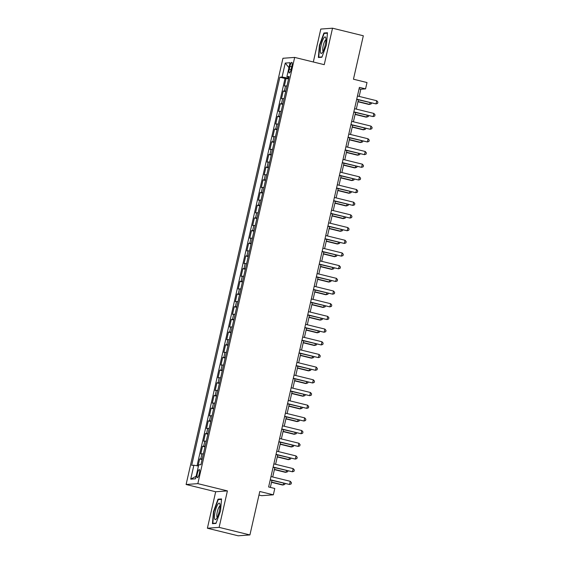 <?xml version="1.0" encoding="UTF-8"?>
<svg xmlns="http://www.w3.org/2000/svg" width="564" height="564" viewBox="0 0 564 564"><rect width="100%" height="100%" fill="white"/><g stroke="black" fill="none" stroke-linecap="round" stroke-linejoin="round"><path stroke-width="0.85" d="M199.346 473.541A4.174 0.973 -76.2 0 0 199.332 469.565A4.174 0.973 -76.2 0 0 197.315 473.689A4.174 0.973 -76.2 0 0 197.337 477.673A4.174 0.973 -76.2 0 0 199.346 473.541M258.982 495.037L261.611 495.685L273.343 494.818L274.781 488.48L268.619 486.965L359.409 87.378L365.564 88.886L367.009 82.548L353.452 79.214L363.329 35.772L332.527 28.2L320.796 29.06L313.316 61.984M207.39 528.228L238.191 535.8L249.915 534.94L219.114 527.368L227.405 490.899L197.837 483.637L186.106 484.497L215.674 491.759L207.39 528.228L219.114 527.368M197.837 483.637L294.669 57.408L282.945 58.268L186.106 484.497M286.942 86.059A5.217 0.381 -167.2 0 0 285.518 85.925L284.362 86.01L286.096 78.396L288.549 79.002M285.793 91.135A5.217 0.381 -167.2 0 0 284.369 90.994L283.213 91.086L285.666 91.685M283.213 91.086L281.485 98.693L282.642 98.608A5.217 0.381 -167.2 0 1 284.066 98.742M281.182 111.432A5.217 0.381 -167.2 0 0 279.758 111.291L278.602 111.376L280.329 103.769L282.783 104.368M278.299 124.115A5.217 0.381 -167.2 0 0 276.875 123.981L275.718 124.066L277.446 116.452L279.899 117.058M275.415 136.798A5.217 0.381 -167.2 0 0 273.991 136.664L272.835 136.749L274.562 129.142L277.023 129.741M272.532 149.488A5.217 0.381 -167.2 0 0 271.108 149.347L269.952 149.439L271.686 141.825L274.139 142.424M269.655 162.171A5.217 0.381 -167.2 0 0 268.231 162.037L267.075 162.122L268.802 154.508L271.256 155.114M266.772 174.854A5.217 0.381 -167.2 0 0 265.348 174.72L264.192 174.805L265.919 167.198L268.372 167.797M263.889 187.544A5.217 0.381 -167.2 0 0 262.464 187.403L261.308 187.495L263.036 179.881L265.489 180.487M261.005 200.227A5.217 0.381 -167.2 0 0 259.581 200.093L258.425 200.178L260.152 192.564L262.613 193.17M258.122 212.91A5.217 0.381 -167.2 0 0 256.698 212.776L255.541 212.861L257.276 205.254L259.729 205.853M255.245 225.6A5.217 0.381 -167.2 0 0 253.821 225.466L252.665 225.551L254.392 217.937L256.846 218.543M252.362 238.283A5.217 0.381 -167.2 0 0 250.938 238.149L249.781 238.234L251.509 230.62L253.962 231.226M249.478 250.966A5.217 0.381 -167.2 0 0 248.054 250.832L246.898 250.917L248.625 243.31L251.079 243.909M246.595 263.656A5.217 0.381 -167.2 0 0 245.171 263.522L244.015 263.607L245.742 255.993L248.202 256.599M243.711 276.339A5.217 0.381 -167.2 0 0 242.287 276.205L241.131 276.289L242.865 268.675L245.319 269.282M240.835 289.022A5.217 0.381 -167.2 0 0 239.411 288.888L238.255 288.972L239.982 281.365L242.435 281.965M237.952 301.712A5.217 0.381 -167.2 0 0 236.527 301.578L235.371 301.662L237.099 294.048L239.552 294.655M235.068 314.395A5.217 0.381 -167.2 0 0 233.644 314.261L232.488 314.345L234.215 306.731L236.668 307.338M232.185 327.078A5.217 0.381 -167.2 0 0 230.761 326.944L229.604 327.028L231.332 319.421L233.792 320.021M229.301 339.768A5.217 0.381 -167.2 0 0 227.877 339.634L226.721 339.718L228.455 332.104L230.909 332.711M226.425 352.451A5.217 0.381 -167.2 0 0 225.001 352.317L223.845 352.401L225.572 344.787L228.025 345.394M223.541 365.134A5.217 0.381 -167.2 0 0 222.117 365L220.961 365.084L222.688 357.477L225.142 358.077M220.658 377.824A5.217 0.381 -167.2 0 0 219.234 377.69L218.078 377.774L219.805 370.16L222.258 370.767M217.774 390.507A5.217 0.381 -167.2 0 0 216.35 390.373L215.194 390.457L216.921 382.843L219.382 383.449M214.891 403.197A5.217 0.381 -167.2 0 0 213.467 403.056L212.311 403.14L214.045 395.533L216.498 396.132M212.015 415.879A5.217 0.381 -167.2 0 0 210.591 415.746L209.434 415.83L211.162 408.216L213.615 408.822M209.131 428.562A5.217 0.381 -167.2 0 0 207.707 428.428L206.551 428.513L208.278 420.899L210.732 421.505M206.248 441.252A5.217 0.381 -167.2 0 0 204.824 441.111L203.667 441.196L205.395 433.589L207.848 434.188M203.364 453.935A5.217 0.381 -167.2 0 0 201.94 453.801L200.784 453.886L202.511 446.272L204.972 446.878M289.896 66.362L289.262 69.153A4.047 0.938 -76.2 0 0 289.276 73.01A4.047 0.938 -76.2 0 0 291.221 69.012L291.856 66.221A4.047 0.938 -76.2 0 0 291.842 62.364A4.047 0.938 -76.2 0 0 289.896 66.362L291.722 66.813M288.479 77.254L288.274 78.156L282.078 77.042L279.857 77.205L191.668 465.378L193.882 465.215L190.717 479.167L195.532 478.815L198.704 464.863L200.918 464.694L289.113 76.521L286.893 76.69L288.909 77.409M282.078 77.042L285.243 63.083L290.065 62.731L286.893 76.69M286.096 78.396L285.031 78.474L197.04 465.779M202.215 459.011A5.217 0.381 12.8 0 0 200.791 458.87L199.635 458.962L198.042 465.963M202.511 446.272L203.674 446.187A5.217 0.381 12.8 0 1 205.092 446.321M205.395 433.589L206.551 433.504A5.217 0.381 12.8 0 1 207.975 433.638M208.278 420.899L209.434 420.814A5.217 0.381 12.8 0 1 210.858 420.955M211.162 408.216L212.318 408.132A5.217 0.381 12.8 0 1 213.742 408.265M214.045 395.533L215.201 395.449A5.217 0.381 12.8 0 1 216.625 395.583M216.921 382.843L218.085 382.759A5.217 0.381 12.8 0 1 219.509 382.9M219.805 370.16L220.961 370.076A5.217 0.381 12.8 0 1 222.385 370.21M222.688 357.477L223.845 357.393A5.217 0.381 12.8 0 1 225.269 357.527M225.572 344.787L226.728 344.703A5.217 0.381 12.8 0 1 228.152 344.844M228.455 332.104L229.611 332.02A5.217 0.381 12.8 0 1 231.036 332.154M231.332 319.421L232.495 319.337A5.217 0.381 12.8 0 1 233.919 319.471M234.215 306.731L235.371 306.647A5.217 0.381 12.8 0 1 236.795 306.781M237.099 294.048L238.255 293.964A5.217 0.381 12.8 0 1 239.679 294.098M239.982 281.365L241.138 281.281A5.217 0.381 12.8 0 1 242.562 281.415M242.865 268.675L244.022 268.591A5.217 0.381 12.8 0 1 245.446 268.725M245.742 255.993L246.905 255.908A5.217 0.381 12.8 0 1 248.329 256.042M248.625 243.31L249.781 243.225A5.217 0.381 12.8 0 1 251.206 243.359M251.509 230.62L252.665 230.535A5.217 0.381 12.8 0 1 254.089 230.669M254.392 217.937L255.548 217.852A5.217 0.381 12.8 0 1 256.972 217.986M257.276 205.254L258.432 205.169A5.217 0.381 12.8 0 1 259.856 205.303M260.152 192.564L261.315 192.479A5.217 0.381 12.8 0 1 262.739 192.613M263.036 179.881L264.192 179.796A5.217 0.381 12.8 0 1 265.616 179.93M265.919 167.198L267.075 167.113A5.217 0.381 12.8 0 1 268.499 167.247M268.802 154.508L269.959 154.423A5.217 0.381 12.8 0 1 271.383 154.557M271.686 141.825L272.842 141.74A5.217 0.381 12.8 0 1 274.266 141.874M274.562 129.142L275.726 129.057A5.217 0.381 12.8 0 1 277.15 129.191M277.446 116.452L278.602 116.367A5.217 0.381 12.8 0 1 280.026 116.501M280.329 103.769L281.485 103.684A5.217 0.381 12.8 0 1 282.909 103.818M288.719 78.269L288.274 78.156M273.343 494.818L259.785 491.491L249.915 534.94M294.669 57.408L324.237 64.67L332.527 28.2M359.176 96.423L360.812 89.239L365.564 88.886M270.353 487.388L271.947 480.394M272.715 476.982L274.823 467.711M275.599 464.299L277.707 455.028M278.482 451.616L280.59 442.338M281.365 438.926L283.473 429.655M284.249 426.243L286.357 416.972M287.125 413.56L289.233 404.282M290.009 400.87L292.117 391.599M292.892 388.187L295 378.916M295.776 375.504L297.884 366.226M298.659 362.814L300.767 353.543M301.536 350.131L303.643 340.86M304.419 337.448L306.527 328.17M307.302 324.758L309.41 315.487M310.186 312.075L312.294 302.797M313.069 299.392L315.177 290.115M315.946 286.702L318.054 277.432M318.829 274.019L320.937 264.742M321.713 261.336L323.821 252.059M324.596 248.646L326.704 239.376M327.48 235.963L329.587 226.686M330.356 223.281L332.464 214.003M333.239 210.591L335.347 201.32M336.123 197.908L338.231 188.63M339.006 185.225L341.114 175.947M341.89 172.535L343.998 163.264M344.766 159.852L346.874 150.574M347.65 147.169L349.758 137.891M350.533 134.479L352.641 125.208M353.416 121.796L355.524 112.518M356.3 109.106L358.408 99.835M359.078 88.809L360.812 89.239M285.031 78.474L279.857 77.205M199.635 458.962L202.088 459.561M193.882 465.215L198.436 466.033M288.951 67.631L285.243 63.083M190.717 479.167L196.11 476.263M319.386 45.381L318.371 57.493L321.903 57.232L326.45 44.859L327.465 32.747L323.933 33.008L319.386 45.381L319.739 45.465M227.405 490.899L215.674 491.759M215.984 523.42L220.531 511.047L221.546 498.936L218.014 499.196L213.467 511.569L212.452 523.681L215.984 523.42M325.35 33.361L323.933 33.008M213.819 511.654L213.467 511.569M219.431 499.549L218.014 499.196M356.674 99.412L376.026 103.91L356.723 99.172M376.745 100.737L377.894 102.105L377.605 103.374L376.026 103.91L376.745 100.737L357.449 96M357.971 101.753L368.891 104.439L369.688 104.375L370.069 102.697M358.027 101.513L369.688 104.375L371.267 103.839L371.443 103.043M325.224 45.028A8.481 1.967 -76.2 0 0 325.795 37.88A8.481 1.967 -76.2 0 0 321.099 45.331A8.481 1.967 -76.2 0 0 322.114 52.875A8.481 1.967 -76.2 0 0 325.224 45.028M325.943 39.896A5.802 1.347 -76.2 0 0 323.207 45.642A5.802 1.347 -76.2 0 0 323.172 51.155M319.682 57.394L318.759 57.168L319.739 45.437L324.145 33.445L327.423 33.206M322.009 56.929L318.759 57.168M219.897 504.153A8.481 1.967 -76.2 0 0 219.882 504.068A8.481 1.967 -76.2 0 0 216.372 507.459A8.481 1.967 -76.2 0 0 214.595 518.584A8.481 1.967 -76.2 0 0 216.195 519.063A8.481 1.967 -76.2 0 0 219.135 511.929A8.481 1.967 -76.2 0 0 219.897 504.153M220.023 506.084A5.802 1.347 -76.2 0 0 217.697 510.293A5.802 1.347 -76.2 0 0 216.886 516.666A5.802 1.347 -76.2 0 0 217.26 517.343M216.097 523.117L212.839 523.357L213.827 511.618L218.233 499.634L221.511 499.394M213.77 523.582L212.839 523.357M353.79 112.095L373.142 116.6L353.847 111.855M373.861 113.427L375.011 114.788L374.722 116.057L373.142 116.6L373.861 113.427L354.566 108.683M350.907 124.778L370.259 129.283L350.963 124.538M370.978 126.11L372.127 127.471L371.838 128.74L370.259 129.283L370.978 126.11L351.682 121.366M348.023 137.468L367.375 141.966L348.08 137.228M368.095 138.793L369.244 140.161L368.955 141.43L367.375 141.966L368.095 138.793L348.799 134.056M345.147 150.151L364.492 154.656L345.196 149.911M365.218 151.483L366.36 152.844L366.078 154.113L364.492 154.656L365.218 151.483L345.915 146.739M355.087 114.436L366.008 117.122L366.804 117.065L367.185 115.387M355.144 114.196L366.804 117.065L368.384 116.522L368.567 115.726M352.204 127.119L363.131 129.805L363.921 129.748L364.302 128.07M352.26 126.879L363.921 129.748L365.5 129.205L365.684 128.409M349.32 139.809L360.248 142.495L361.038 142.431L361.418 140.753M349.377 139.569L361.038 142.431L362.617 141.895L362.8 141.099M346.444 152.492L357.364 155.178L358.154 155.121L358.535 153.443M346.493 152.252L358.154 155.121L359.74 154.578L359.917 153.782M342.263 162.834L361.616 167.339L342.313 162.594M362.335 164.166L363.484 165.527L363.195 166.796L361.616 167.339L362.335 164.166L343.039 159.422M343.561 165.174L354.481 167.86L355.278 167.804L355.658 166.126M343.617 164.942L355.278 167.804L356.857 167.261L357.033 166.465M339.38 175.524L358.732 180.022L339.436 175.284M359.451 176.849L360.6 178.217L360.311 179.486L358.732 180.022L359.451 176.849L340.155 172.112M340.677 177.864L351.598 180.55L352.394 180.487L352.775 178.809M340.734 177.625L352.394 180.487L353.973 179.951L354.157 179.155M336.496 188.207L355.849 192.712L336.553 187.967M356.568 189.539L357.717 190.9L357.428 192.169L355.849 192.712L356.568 189.539L337.272 184.795M337.794 190.547L348.721 193.233L349.511 193.177L349.892 191.499M337.85 190.308L349.511 193.177L351.09 192.634L351.273 191.838M333.613 200.89L352.965 205.395L333.669 200.65M353.684 202.222L354.834 203.583L354.544 204.852L352.965 205.395L353.684 202.222L334.389 197.478M334.91 203.237L345.838 205.916L346.627 205.86L347.008 204.182M334.967 202.998L346.627 205.86L348.207 205.317L348.39 204.52M330.737 213.58L350.082 218.078L330.786 213.34M350.808 214.905L351.95 216.273L351.668 217.542L350.082 218.078L350.808 214.905L331.505 210.168M332.034 215.92L342.954 218.606L343.744 218.543L344.125 216.872M332.083 215.681L343.744 218.543L345.33 218.007L345.506 217.21M327.853 226.263L347.205 230.768L327.903 226.023M347.925 227.595L349.074 228.956L348.785 230.225L347.205 230.768L347.925 227.595L328.629 222.851M329.15 228.603L340.071 231.289L340.868 231.233L341.248 229.555M329.207 228.364L340.868 231.233L342.447 230.69L342.623 229.893M324.97 238.946L344.322 243.451L325.026 238.706M345.041 240.278L346.19 241.639L345.901 242.908L344.322 243.451L345.041 240.278L325.745 235.541M326.267 241.293L337.187 243.972L337.984 243.916L338.365 242.238M326.323 241.054L337.984 243.916L339.563 243.373L339.747 242.576M322.086 251.636L341.439 256.134L322.143 251.396M342.158 252.961L343.307 254.329L343.018 255.598L341.439 256.134L342.158 252.961L322.862 248.223M323.383 253.976L334.311 256.662L335.101 256.599L335.481 254.928M323.44 253.737L335.101 256.599L336.68 256.063L336.863 255.266M319.203 264.319L338.555 268.824L319.259 264.079M339.274 265.651L340.423 267.012L340.134 268.281L338.555 268.824L339.274 265.651L319.978 260.906M320.5 266.659L331.428 269.345L332.217 269.289L332.598 267.611M320.556 266.419L332.217 269.289L333.796 268.746L333.98 267.949M316.326 277.002L335.672 281.507L316.376 276.762M336.398 278.334L337.54 279.695L337.258 280.964L335.672 281.507L336.398 278.334L317.095 273.596M317.624 279.349L328.544 282.028L329.334 281.972L329.714 280.294M317.673 279.109L329.334 281.972L330.92 281.429L331.096 280.632M313.443 289.692L332.795 294.189L313.492 289.452M333.514 291.024L334.663 292.385L334.374 293.654L332.795 294.189L333.514 291.024L314.218 286.279M314.74 292.032L325.661 294.718L326.457 294.655L326.838 292.984M314.797 291.792L326.457 294.655L328.036 294.119L328.213 293.322M310.56 302.374L329.912 306.879L310.616 302.135M330.631 303.707L331.78 305.068L331.491 306.337L329.912 306.879L330.631 303.707L311.335 298.962M311.857 304.715L322.777 307.401L323.574 307.345L323.955 305.667M311.913 304.475L323.574 307.345L325.153 306.802L325.336 306.005M307.676 315.057L327.028 319.562L307.732 314.818M327.747 316.39L328.897 317.751L328.608 319.02L327.028 319.562L327.747 316.39L308.452 311.652M308.973 317.405L319.901 320.084L320.69 320.028L321.071 318.35M309.03 317.165L320.69 320.028L322.27 319.485L322.453 318.688M304.793 327.747L324.145 332.245L304.849 327.508M324.864 329.08L326.013 330.441L325.724 331.71L324.145 332.245L324.864 329.08L305.568 324.335M306.09 330.088L317.017 332.774L317.807 332.711L318.188 331.04M306.146 329.848L317.807 332.711L319.386 332.175L319.569 331.378M301.916 340.43L321.261 344.935L301.966 340.191M321.988 341.763L323.13 343.123L322.848 344.392L321.261 344.935L321.988 341.763L302.685 337.018M303.213 342.771L314.134 345.457L314.923 345.401L315.304 343.723M303.263 342.531L314.923 345.401L316.51 344.858L316.686 344.061M299.033 353.113L318.385 357.618L299.082 352.874M319.104 354.446L320.253 355.806L319.964 357.075L318.385 357.618L319.104 354.446L299.808 349.708M300.33 355.461L311.25 358.14L312.047 358.084L312.428 356.406M300.379 355.221L312.047 358.084L313.626 357.548L313.803 356.744M296.149 365.803L315.502 370.301L296.206 365.564M316.221 367.136L317.37 368.496L317.081 369.765L315.502 370.301L316.221 367.136L296.925 362.391M297.447 368.144L308.367 370.83L309.164 370.767L309.544 369.096M297.503 367.904L309.164 370.767L310.743 370.231L310.926 369.434M293.266 378.486L312.618 382.991L293.322 378.247M313.337 379.819L314.486 381.179L314.197 382.448L312.618 382.991L313.337 379.819L294.041 375.074M294.563 380.827L305.491 383.513L306.28 383.457L306.661 381.779M294.619 380.587L306.28 383.457L307.859 382.914L308.043 382.117M290.382 391.169L309.735 395.674L290.439 390.937M310.454 392.502L311.603 393.869L311.314 395.131L309.735 395.674L310.454 392.502L291.158 387.764M291.68 393.517L302.607 396.196L303.397 396.139L303.777 394.462M291.736 393.277L303.397 396.139L304.976 395.604L305.159 394.8M287.506 403.859L306.851 408.357L287.555 403.62M307.577 405.192L308.719 406.552L308.438 407.821L306.851 408.357L307.577 405.192L288.274 400.447M288.803 406.2L299.724 408.886L300.513 408.829L300.894 407.152M288.853 405.96L300.513 408.829L302.1 408.287L302.276 407.49M284.623 416.542L303.975 421.047L284.672 416.302M304.694 417.875L305.843 419.235L305.554 420.504L303.975 421.047L304.694 417.875L285.398 413.13M285.92 418.883L296.84 421.569L297.637 421.512L298.018 419.835M285.969 418.643L297.637 421.512L299.216 420.97L299.392 420.173M281.739 429.232L301.091 433.73L281.796 428.992M301.81 430.558L302.96 431.925L302.671 433.187L301.091 433.73L301.81 430.558L282.515 425.82M283.036 431.573L293.957 434.252L294.753 434.195L295.134 432.517M283.093 431.333L294.753 434.195L296.333 433.66L296.516 432.856M278.856 441.915L298.208 446.413L278.912 441.675M298.927 443.248L300.076 444.608L299.787 445.877L298.208 446.413L298.927 443.248L279.631 438.503M280.153 444.256L291.08 446.942L291.87 446.885L292.251 445.207M280.209 444.016L291.87 446.885L293.449 446.343L293.632 445.546M275.972 454.598L295.324 459.103L276.029 454.358M296.044 455.931L297.193 457.291L296.904 458.56L295.324 459.103L296.044 455.931L276.748 451.186M277.269 456.939L288.197 459.625L288.987 459.568L289.367 457.89M277.326 456.699L288.987 459.568L290.566 459.025L290.749 458.229M273.096 467.288L292.441 471.786L273.145 467.048M293.167 468.613L294.309 469.981L294.027 471.25L292.441 471.786L293.167 468.613L273.864 463.876M274.393 469.629L285.313 472.315L286.103 472.251L286.484 470.573M274.442 469.389L286.103 472.251L287.689 471.715L287.866 470.919M270.212 479.971L289.565 484.476L270.262 479.731M290.284 481.303L291.433 482.664L291.144 483.933L289.565 484.476L290.284 481.303L270.988 476.559M271.51 482.312L282.43 484.998L283.227 484.941L283.607 483.263M271.559 482.072L283.227 484.941L284.806 484.398L284.982 483.602M284.369 90.994L285.518 85.925M200.791 458.87L201.94 453.801M203.674 446.187L204.824 441.111M206.551 433.504L207.707 428.428M209.434 420.814L210.591 415.746M212.318 408.132L213.467 403.056M215.201 395.449L216.35 390.373M218.085 382.759L219.234 377.69M220.961 370.076L222.117 365M223.845 357.393L225.001 352.317M226.728 344.703L227.877 339.634M229.611 332.02L230.761 326.944M232.495 319.337L233.644 314.261M235.371 306.647L236.527 301.578M238.255 293.964L239.411 288.888M241.138 281.281L242.287 276.205M244.022 268.591L245.171 263.522M246.905 255.908L248.054 250.832M249.781 243.225L250.938 238.149M252.665 230.535L253.821 225.466M255.548 217.852L256.698 212.776M258.432 205.169L259.581 200.093M261.315 192.479L262.464 187.403M264.192 179.796L265.348 174.72M267.075 167.113L268.231 162.037M269.959 154.423L271.108 149.347M272.842 141.74L273.991 136.664M275.726 129.057L276.875 123.981M278.602 116.367L279.758 111.291M281.485 103.684L282.642 98.608M291.08 69.598L289.262 69.153"/></g></svg>
